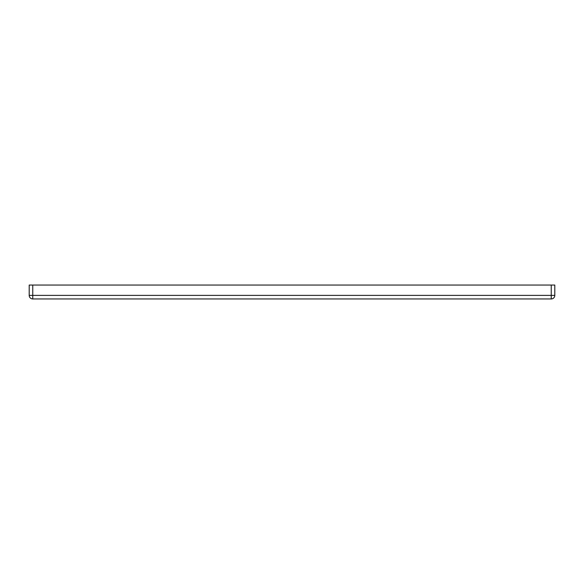 <?xml version="1.0" encoding="UTF-8"?>
<svg xmlns="http://www.w3.org/2000/svg" width="584" height="584" viewBox="0 0 584 584"><rect width="100%" height="100%" fill="white"/><g stroke="black" fill="none" stroke-linecap="round" stroke-linejoin="round"><path stroke-width="0.88" d="M32.762 285.05L551.238 285.05L551.238 295.387L32.762 295.387L32.762 285.05L32.762 295.387L29.2 295.387L29.2 285.05L32.762 285.05L29.2 285.05L29.2 295.387L32.762 295.387L32.762 298.95A3.562 3.562 0 0 1 29.2 295.387A3.562 3.562 0 0 0 32.762 298.95L32.762 295.387L551.238 295.387L551.238 285.05L554.8 285.05L554.8 295.387L551.238 295.387L554.8 295.387A3.562 3.562 0 0 1 551.238 298.95L551.238 295.387L551.238 298.95L32.762 298.95L551.238 298.95A3.562 3.562 0 0 0 554.8 295.387L554.8 285.05L32.762 285.05"/></g></svg>
